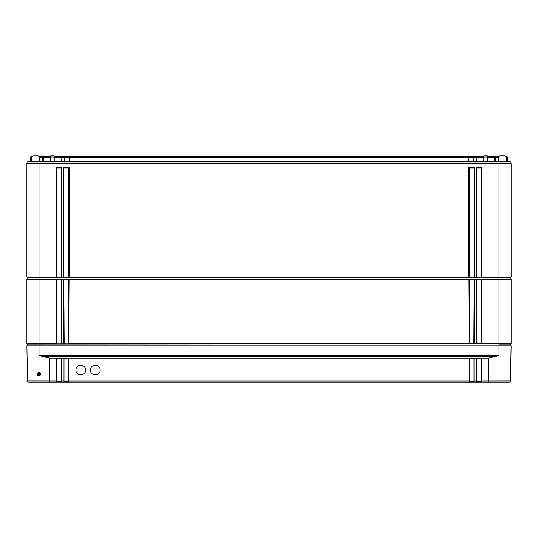 <?xml version="1.0" encoding="UTF-8"?>
<svg xmlns="http://www.w3.org/2000/svg" width="538" height="538" viewBox="0 0 538 538"><rect width="100%" height="100%" fill="white"/><g stroke="black" fill="none" stroke-linecap="round" stroke-linejoin="round"><path stroke-width="0.81" d="M506.029 156.423L506.984 156.423L507.482 157.271L507.556 161.266M498.739 156.423L494.879 156.423L495.377 157.271L495.451 161.266M487.334 156.423L494.879 156.423M483.83 156.423L473.09 156.423L473.588 157.271L473.662 161.266M54.17 156.423L473.09 156.423M50.666 156.423L44.042 156.423L43.639 161.266M39.261 156.423L44.042 156.423M31.809 157.271L30.518 157.271L31.016 156.423L31.971 156.423M43.121 156.423L42.623 157.271L39.422 157.271M42.549 161.266L42.623 157.271L50.646 157.271M64.91 156.423L64.412 157.271L54.19 157.271M64.338 161.266L64.412 157.271L69.267 157.271L69.267 161.266M468.733 156.423L468.733 157.271L69.267 157.271L69.267 156.423M468.733 161.266L468.733 157.271L476.601 157.271L476.601 161.266M483.81 157.271L476.601 157.271L476.601 156.423M487.354 157.271L487.489 161.266M493.958 156.423L494.308 157.271L487.347 157.056M494.361 161.266L494.308 157.271L498.39 157.271L498.39 161.266M498.578 157.271L498.39 156.423M506.191 157.271L507.482 157.271M30.518 157.271L30.444 161.266M27.808 279.168L27.808 277.474L26.9 276.949L26.9 163.606L27.808 163.081L27.808 161.266L510.192 161.266L510.192 163.081L511.1 163.606L510.192 163.081L498.995 163.081L498.995 161.266M39.489 161.266L39.415 157.009L38.205 155.818L33.026 155.818L38.205 155.818M499.795 155.818L504.974 155.818L499.795 155.818L498.585 157.009L498.511 161.266M483.743 161.266L483.837 155.818L487.327 155.818L487.421 161.266M50.579 161.266L50.673 155.818L54.163 155.818L54.257 161.266M61.063 343.923L61.399 279.168L61.762 279.168L61.426 343.715L61.063 343.923L56.893 343.923L56.557 279.289L61.399 279.289M63.82 279.289L68.662 279.289M469.338 279.289L474.18 279.289M476.601 279.289L481.443 279.289M506.258 161.266L506.184 157.009L504.974 155.818M33.026 155.818L31.816 157.009L31.742 161.266M27.808 277.474L510.192 277.474L511.1 276.949L511.1 163.606L498.995 163.606L498.995 163.081L39.005 163.081L39.005 161.266M510.192 279.168L510.192 277.474M26.9 276.949L27.505 277.299L26.9 276.949L55.952 276.949L55.952 167.318L62.005 167.318L62.005 276.949L63.215 276.949L63.215 167.318L69.267 167.318L69.267 276.949L468.733 276.949L468.733 167.318L474.785 167.318L474.785 276.949L475.995 276.949L475.995 167.318L482.048 167.318L482.048 276.949L511.1 276.949L510.495 277.299L511.1 276.949M27.478 345.867L27.478 344.051L26.9 343.715L26.9 279.168L39.005 279.168L39.005 163.081L27.808 163.081L26.9 163.606L498.995 163.606L498.995 279.168L511.1 279.168L511.1 343.715L510.522 344.051L510.522 345.867M482.048 167.318L481.443 167.923L481.443 277.299L475.995 276.949M482.048 276.949L481.443 277.299M62.005 276.949L61.399 277.299L55.952 276.949M69.267 276.949L68.662 277.299L63.215 276.949M474.785 276.949L474.18 277.299L468.733 276.949M56.557 277.299L56.557 167.923L61.399 167.923L61.399 277.299M55.952 167.318L56.557 167.923M62.005 167.318L61.399 167.923M476.601 277.299L476.601 167.923L481.443 167.923M469.338 277.299L469.338 167.923L474.18 167.923L474.18 277.299M63.82 277.299L63.82 167.923L68.662 167.923L68.662 277.299M475.995 167.318L476.601 167.923M474.785 167.318L474.18 167.923M468.733 167.318L469.338 167.923M69.267 167.318L68.662 167.923M63.215 167.318L63.82 167.923M489.311 382.182L509.278 382.182C510.387 381.677 510.791 381.281 510.488 380.991L511.1 345.867L498.995 345.867L498.995 355.557L488.652 358.093L488.491 381.012L489.311 382.182L481.288 382.182L481.254 381.032L510.488 380.991C510.791 381.281 510.387 381.677 509.278 382.182L502.445 382.182M28.722 382.182C27.613 381.677 27.209 381.281 27.512 380.991C27.209 381.281 27.613 381.677 28.722 382.182L56.712 382.182L56.746 358.093L49.348 358.093L49.509 381.012L27.512 380.991L26.9 345.867L498.995 345.867L498.995 344.051L510.522 344.051M39.005 375.235L40.337 373.903L39.005 375.268L37.673 373.903L39.005 375.235M39.005 372.605L40.337 373.903L39.005 372.605L37.673 373.903L39.005 372.605L39.005 372.014C41.527 373.184 41.527 374.475 39.005 375.887C36.483 374.71 36.483 373.419 39.005 372.014M49.348 358.093L39.005 355.557L498.995 355.557M476.433 382.182L469.163 382.182L474.005 382.182L473.991 358.093L476.412 358.093L476.433 382.182L496.144 382.182M63.995 382.182L61.567 382.182L61.588 358.093L64.009 358.093L63.995 382.182L469.163 382.182M41.856 382.182L61.567 382.182M509.278 382.182L499.567 382.182M58.75 381.576L58.75 382.182L63.887 382.182M474.113 382.182L479.25 382.182L479.25 381.576M476.412 381.576L481.254 381.576M469.149 381.576L473.991 381.576M56.746 381.576L61.588 381.576M64.009 381.576L68.851 381.576M68.851 382.054L68.851 358.093L469.149 358.093L469.149 382.054M49.509 381.025L49.402 381.576M56.746 381.032L49.509 381.012L48.689 382.182M488.652 358.093L481.254 358.093L481.254 381.032M75.925 370.077C75.656 376.318 85.878 376.318 85.609 370.077C85.878 363.836 75.656 363.836 75.925 370.077M90.451 370.077C90.182 376.318 100.404 376.318 100.135 370.077C100.404 363.836 90.182 363.836 90.451 370.077M476.412 358.268L481.254 358.268M469.149 358.268L473.991 358.268M64.009 358.268L68.851 358.268M56.746 358.268L61.588 358.268M78.985 374.576A4.842 4.842 0 0 0 82.549 374.576M82.549 365.578A4.842 4.842 0 0 0 78.985 365.578M93.511 374.576A4.842 4.842 0 0 0 97.075 374.576M97.075 365.578A4.842 4.842 0 0 0 93.511 365.578M27.478 344.051L511.1 343.715M68.689 343.715L68.326 343.923L68.662 279.168L69.025 279.168L68.689 343.715L469.311 343.715L468.975 279.168L469.338 279.168L469.674 343.923L469.311 343.715M473.844 343.923L474.18 279.168L474.543 279.168L474.207 343.715L469.674 343.923M474.207 343.715L476.574 343.715L476.238 279.168L476.601 279.168L476.937 343.923L476.574 343.715M481.106 343.923L481.443 279.168L481.806 279.168L481.47 343.715L476.937 343.923M481.47 343.715L498.995 343.715L498.995 279.168L481.806 279.168M26.9 343.715L56.53 343.715L56.194 279.168L56.557 279.168L56.893 343.923L56.53 343.715M61.426 343.715L63.793 343.715L63.457 279.168L63.82 279.168L64.157 343.923L63.793 343.715M68.326 343.923L64.157 343.923M474.543 279.168L476.238 279.168M61.762 279.168L63.457 279.168M39.005 355.557L39.005 279.168L56.194 279.168M69.025 279.168L468.975 279.168M39.61 156.423L39.61 161.266M50.653 157.056L50.511 161.266M61.399 156.423L61.399 161.266M483.817 157.009L487.347 157.009M50.653 157.009L54.183 157.009M39.005 375.887L39.005 375.268M68.851 381.032L469.149 381.032M64.009 381.032L61.588 381.032M476.412 381.032L473.991 381.032M43.491 356.707L494.509 356.707"/></g></svg>
